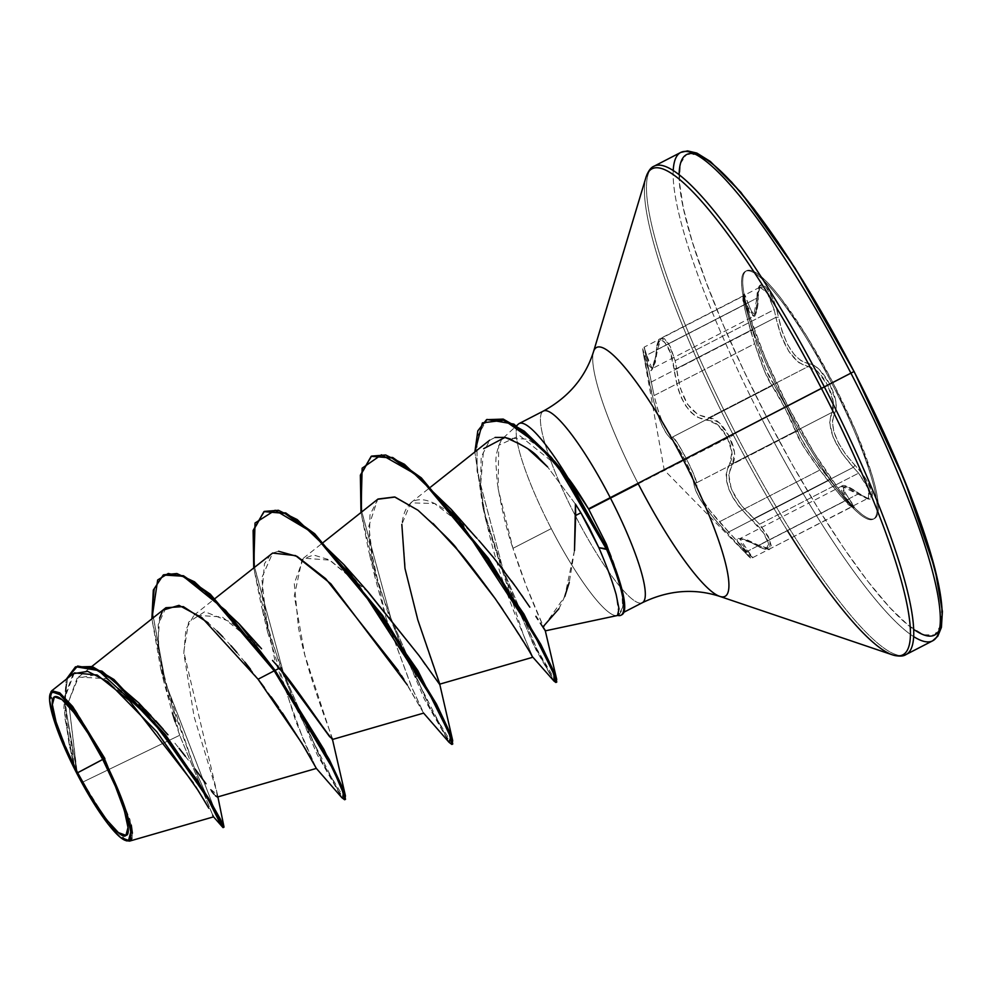 <?xml version="1.0" encoding="UTF-8"?>
<svg xmlns="http://www.w3.org/2000/svg" width="992" height="992" viewBox="0 0 992 992"><rect width="100%" height="100%" fill="white"/><g stroke="black" fill="none" stroke-linecap="round" stroke-linejoin="round"><path stroke-width="0.74" stroke-dasharray="4.96 3.72" d="M643.275 353.053L653.666 401.301L659.457 419.74L666.103 433.231L677.288 446.4L684.889 459.767L691.399 473.717L695.59 490.321L698.455 496.397L702.683 503.452L714.327 518.841L747.608 555.222L750.163 557.268L737.998 542.636L736.734 539.859L737.378 538.321L744.31 539.251L756.772 545.389A2.195 1.29 121 0 0 757.094 545.736A2.195 1.29 121 0 0 758.644 545.315L857.956 494.115L847.453 487.481L841.489 486.266L841.489 490.643L847.069 499.906L747.757 551.106L752.742 557.603L749.878 555.47L728.723 531.985L828.022 480.785L819.863 470.022L719.299 521.866L819.863 470.022L803.21 446.115L795.745 431.669L696.446 482.868L697.351 488.932L701.592 498.306L709.28 509.838L728.723 531.985L828.022 480.785L848.408 504.692L851.483 506.701L847.069 499.906L747.757 551.106L740.578 542.773L739.846 538.681L746.567 539.561L758.644 545.315L769.866 548.861L769.978 539.946L759.562 524.235L754.019 518.543C731.24 497.624 724.11 479.334 732.617 463.648L831.916 412.449L829.709 422.48L832.933 436.716L841.427 452.55L853.318 467.331L754.019 518.543L759.562 524.222L858.588 473.172L759.562 524.222L768.292 536.474L771.404 546.009L769.879 548.861L767.721 549.208L758.644 545.315L857.956 494.115L866.549 498.269L868.533 497.996L869.934 495.182L866.921 485.634L858.588 473.172L853.318 467.331L754.019 518.543L740.59 504.754L731.327 489.155L728.76 474.449L732.617 463.648C736.225 457.634 735.084 448.52 729.207 436.282C722.635 424.39 715.852 418.202 708.896 417.731C691.263 415.772 680.5 399.392 676.581 368.565L775.893 317.366L774.182 309.653L675.155 360.716L676.581 368.565L775.893 317.366L781.051 335.643L789.024 351.726L798.758 362.576L808.195 366.519L708.896 417.731L719.212 422.716L729.207 436.282L734.489 452.29L732.617 463.648L831.916 412.449L833.218 401.326L827.725 385.479L729.207 436.282L827.725 385.479L817.991 371.839L808.195 366.519L708.896 417.731L697.909 414.706L687.419 404.178L680.053 387.574L676.581 368.565L673.977 368.578L670.369 352.656L664.417 341.843L659.035 341.236L657.312 344.993L654.199 364.597L651 370.872L649.4 370.562L647.888 367.97L643.052 349.742L643.386 353.66L644.924 356.971C649.338 377.158 653.158 375.125 656.382 350.883C656.853 329.059 671.671 344.001 673.977 368.578C678.553 400.731 689.899 418.004 708.028 420.397L696.669 417.024L690.99 412.399L685.745 405.852L681.318 397.73L677.896 388.48L673.977 368.578L676.581 368.565L675.155 360.716L774.182 309.653L768.862 295.678L762.848 287.73L759.798 287.258L757.231 292.578L756.834 298.195L657.535 349.407L658.204 343.666L661.143 338.136L664.305 338.532L670.257 346.543L675.155 360.716L668.434 343.244L661.156 338.123L657.535 349.407L655.266 362.588L652.141 368.652L649.264 365.8L646.66 355.186L745.959 303.974L742.698 296.348L744.484 307.656L750.609 330.795L651.31 381.994L654.1 395.572L754.664 343.716L750.609 330.795L651.31 381.994L644.279 347.436L646.66 355.186L745.959 303.974L750.237 313.794L753.759 316.25L756.189 310.632L756.834 298.195L657.535 349.407A2.195 1.277 4.3 0 0 656.295 350.424A2.195 1.277 4.3 0 0 656.382 350.883A2.195 1.277 -175.7 0 1 656.295 350.424A2.195 1.277 -175.7 0 1 657.535 349.407L652.116 368.664L646.66 355.186A2.195 1.538 168 0 0 644.924 356.971A2.195 1.538 -12 0 1 646.66 355.186L644.279 347.436M727.161 437.311L717.824 424.849L708.028 420.397C714.699 420.732 721.072 426.362 727.161 437.311L664.243 470.084L727.161 437.311C732.58 448.607 733.497 457.114 729.938 462.793L731.935 452.166L727.161 437.311M684.889 459.767L664.243 470.084L684.889 459.767C679.123 448.669 674.758 441.961 671.795 439.654A2.195 2.12 120.5 0 1 672.725 436.951L772.036 385.739L764.547 371.231L754.664 343.716L654.1 395.572L658.093 410.676L663.04 423.658L668.286 432.636L672.725 436.951L772.036 385.739L784.994 408.196L795.745 431.669L696.446 482.868L693.631 473.99L686.452 458.961L678.354 444.416L672.725 436.951C677.077 439.282 697.078 478.02 696.446 482.868C695.851 490.532 703.464 503.539 719.299 521.866L752.792 557.938L739.871 538.668L758.644 545.315A2.195 1.29 -59 0 1 757.094 545.736A2.195 1.29 -59 0 1 756.772 545.389L762.092 548.03L766.146 548.774L768.763 544.013L763.394 532.853L738.606 505.994L733.076 497.885L728.984 489.552L726.665 481.492L726.156 474.114L729.938 462.793C721.506 479.161 729.021 498.443 752.494 520.664C771.218 536.808 774.777 557.603 756.772 545.389C735.122 534.043 731.29 536.077 745.29 551.49A2.195 1.525 -42.5 0 0 747.757 551.106A2.195 1.525 137.5 0 1 745.29 551.49L747.013 554.615L727.719 533.832A2.195 0.707 136.9 0 1 728.723 531.985A2.195 0.707 -43.1 0 0 727.719 533.832C705.957 510.582 694.611 493.334 693.693 482.062A2.195 2.12 -174.8 0 0 696.446 482.868A2.195 2.12 5.2 0 1 693.693 482.062C693.557 478.342 690.618 470.915 684.889 459.767M786.929 407.179A139.438 25.408 62.7 0 1 745.463 271.324A139.438 25.408 62.7 0 1 831.817 383.321A139.438 25.408 -117.3 0 0 762.563 279.422A139.438 25.408 -117.3 0 0 744.459 302.052A139.438 25.408 -117.3 0 0 786.929 407.179A139.438 25.408 -117.3 0 0 847.664 502.212A139.438 25.408 -117.3 0 0 876.568 500.39A139.438 25.408 -117.3 0 0 831.817 383.321A139.438 25.408 62.7 0 1 873.282 519.176A139.438 25.408 62.7 0 1 786.929 407.179M832.97 382.726A139.438 25.408 -117.3 0 0 746.616 270.717A139.438 25.408 -117.3 0 0 788.094 406.571L765.328 358.248L749.444 315.468C745.55 302.734 743.355 292.491 742.859 284.741C742.363 276.991 743.603 272.329 746.579 270.742C749.555 269.167 754.044 270.791 760.033 275.615C766.035 280.438 773.078 288.102 781.175 298.604L806.794 336.214L832.97 382.726L855.736 431.049L871.621 473.841C875.514 486.576 877.709 496.818 878.205 504.568C878.701 512.318 877.461 516.981 874.485 518.556C871.509 520.143 867.033 518.518 861.031 513.695C855.042 508.859 847.986 501.196 839.889 490.705L814.283 453.084L788.094 406.571A139.438 25.408 -117.3 0 0 874.448 518.58A139.438 25.408 -117.3 0 0 832.97 382.726M752.742 557.603L851.434 507.073L847.069 499.906A2.195 1.538 144.2 0 1 849.648 499.646A2.195 1.538 -35.8 0 0 847.069 499.906L841.514 486.254L857.956 494.115A2.195 1.352 -53.6 0 1 859.68 493.818A2.195 1.352 -53.6 0 1 859.965 494.165A2.195 1.352 126.4 0 0 859.68 493.818A2.195 1.352 126.4 0 0 857.956 494.115L868.533 497.996L868.533 489.155L858.588 473.172L853.318 467.331L854.98 465.31C874.845 485.609 879.024 509.665 859.965 494.165C842.481 482.571 839.046 484.406 849.648 499.646C862.78 518.283 845.717 501.158 829.126 479.049C811.679 456.94 801.474 441.415 798.535 432.487L786.569 407.352L765.65 369.272L756.834 344.596L749.989 321.78L743.988 298.158L744.198 294.054L751.576 311.451L753.3 313.621L754.875 313.844L757.231 308.45L758.359 289.887L759.835 285.746L765.613 286.638L773.016 299.001L776.203 307.842L782.18 331.588L787.809 344.968L794.679 355.161L801.933 361.448L813.998 365.341L819.429 369.632L829.833 384.363L835.847 401.413L836.219 408.357L832.449 420.806L833.714 431.309L838.401 442.928L845.68 454.373L861.254 472.589L866.611 480.314L872.414 493.545L869.823 498.852L865.607 497.674L849.846 487.903L844.093 486.762L843.386 488.2L844.18 490.916L854.186 507.16L850.776 505.052L841.018 493.942L811.493 455.551L800.519 437.484L786.569 407.352L772.979 382.999A2.195 2.133 138.9 0 1 772.036 385.739C775.521 388.914 795.237 427.106 795.745 431.669C797.729 438.166 805.777 450.951 819.863 470.022L843.287 499.125L851.483 506.701M165.912 607.712L158.199 624.65L158.869 654.695L179.701 735.27L82.609 782.167L77.202 772.979L107.806 822.256L126.864 840.931L132.159 837.347L130.002 819.628L104.768 758.347L75.776 710.619L59.47 692.639L50.406 693.036L50.009 694.338M913.57 636.542A274.759 50.071 62.7 0 1 762.476 420.124A274.759 50.071 -117.3 0 0 913.57 636.542M679.123 174.617A270.357 49.265 -117.3 0 0 767.027 417.768A270.357 49.265 -117.3 0 0 913.582 629.312M906.043 654.534A274.759 50.071 62.7 0 1 735.89 433.839A274.759 50.071 -117.3 0 0 906.043 654.534M791.876 537.788A273.47 49.836 62.7 0 1 733.386 435.128A273.47 49.836 -117.3 0 0 787.412 530.658M638.253 483.836L733.386 435.128L638.253 483.836A140.046 25.519 62.7 0 1 593.972 350.461A140.046 25.519 62.7 0 0 638.253 483.836A140.046 25.519 62.7 0 0 720.973 596.713M543.442 411.023A107.855 19.654 -117.3 0 0 575.521 516.1A107.855 19.654 -117.3 0 0 642.308 602.739A107.855 19.654 -117.3 0 1 575.521 516.1A107.855 19.654 -117.3 0 1 543.442 411.023M545.104 630.614L526.529 586.582L512.963 548.328L551.267 528.612A107.855 19.654 -117.3 0 0 617.012 615.598M618.648 613.75L616.156 594.555M574.48 550.535L569.234 582.502M564.783 596.428L558.918 608.716M617.508 615.375L618.14 615.189A107.855 19.654 62.7 0 1 551.267 528.612A107.855 19.654 62.7 0 1 520.577 423.125M606.41 544.248C614.085 562.018 619.231 577.952 621.872 592.038C624.191 602.975 623.1 610.613 618.586 614.966L622.641 607.352L621.872 592.038L617.892 575.459M75.814 666.748L67.543 677.71L64.579 701.865L77.202 772.979L68.597 701.555L78.492 677.065L106.367 678.64L145.167 709.652M150.896 715.592L155.657 720.725M163.159 729.17L167.958 734.774M174.952 743.194L179.118 748.365L174.952 743.194M185.355 756.288L189.509 761.682L185.355 756.288M195.064 769.036L198.685 773.884M203 779.7L205.964 783.705M261.826 649.016L230.628 622.009L204.786 611.692L188.604 622.12L183.78 651.781L217.508 794.815L209.275 788.144L211.631 791.232M213.912 794.071L215.438 795.782M217.322 797.047L216.529 790.86L194.122 716.732L183.818 653.319L185.888 629.486L194.048 615.176L222.22 616.95L261.528 648.718M279.422 668.273L272.515 660.436M332.233 739.536L332.221 738.296C330.708 731.674 308.028 677.61 298.468 627.676L294.277 583.482L303.49 558.136L329.927 560.158L367.102 590.91M419.033 655.588L422.58 660.647M425.196 664.454L439.431 684.244L419.591 625.704L405.53 571.442L401.834 524.396L410.738 502.845L434.57 503.527L468.162 529.344L475.342 536.66M475.962 537.317L493.495 557.554M493.458 557.504L500.514 566.382M504.32 571.33L511.45 580.878M514.414 584.958L521.606 595.113M523.057 597.209L529.827 607.166M537.974 619.541L535.891 616.342M544.025 626.138L564.733 596.576L574.504 550.2M575.447 504.122L547.534 466.848L575.447 504.122M528.525 449.401L518.394 442.804L511.054 439.27M495.107 437.447L489.713 440.188L481.194 457.101L480.525 486.316C489.639 561.323 522.003 630.627 527.347 644.341L532.803 657.126L502.944 609.832M532.89 657.225L523.602 635.574L486.03 520.862L480.525 486.316L483.65 448.682M498.269 603L495.194 598.622M433.07 523.491L417.93 510.198M378.002 499.026L369.979 514.86L369.309 542.277L385.69 616.875L411.122 685.832L423.634 713.112L407.328 684.951M270.754 554.317L264.48 563.729L261.838 594.741L274.772 659.878L303.701 740.751L315.803 767.312M315.84 767.386L295.976 721.866L267.741 632.45L261.727 577.927L272.614 553.065L278.529 551.254M282.398 712.95L278.678 707.507M271.176 696.868L264.393 687.605M258.044 679.198L250.505 669.265M244.863 662.135L236.939 652.55M231.024 645.767L222.791 636.864M217.112 631.11L208.134 622.815M126.12 840.633L107.272 821.537L82.609 782.167L179.701 735.27L212.685 815.139M175.113 721.643L179.701 735.27L213.168 816.094M73.234 673.717L64.468 697.054L74.462 767.151L54.312 718.741L50.939 691.759M104.879 758.558L131.291 825.108M132.382 833.181L131.886 838.438M130.783 840.398L129.692 841.08M74.363 672.898L64.368 698.827L69.341 745.389L74.462 767.151L69.217 744.831L63.897 707.532L66.278 679.235L64.666 716.869L74.127 765.774L76.942 772.532L68.597 701.555L77.128 678.268L96.435 674.634M96.447 674.634L145.613 710.111M163.717 574.79L154.64 587.996L152.433 612.411L165.714 683.637L216.206 813.502L165.515 682.942L152.408 611.642L154.814 587.413L164.151 574.542M223.994 827.142L220.745 822.083L223.994 826.906M50.245 693.668L57.474 728.054L76.843 772.235L64.579 701.865L67.654 677.4L76.248 666.512M151.888 618.834L167.264 692.49L194.494 768.267L208.667 800.346L194.494 768.267L160.766 668.955L151.888 618.834M208.791 808.195L206.1 803.57M195.709 786.644L193.353 782.961M163.668 609.944L162.006 612.374M159.613 618.078L157.877 645.11L164.102 682.632L172.397 713.062M518.146 424.328A107.855 19.654 -117.3 0 0 551.267 528.612L512.963 548.328C506.515 529.703 501.27 507.693 497.215 482.261L496 464.405C495.343 456.928 497.104 448.905 501.282 440.312L503.477 437.77L527.843 439.233L540.566 448.049L547.262 454.051L567.821 477.611L560.53 468.41L519.56 435.55L498.703 445.383L498.133 488.734L512.963 548.328C531.935 607.253 552.854 644.205 542.884 626.981M646.92 174.666A273.47 49.836 -117.3 0 0 733.386 435.128A273.47 49.836 62.7 0 1 646.92 174.666M654.174 166.148A274.759 50.071 -117.3 0 0 735.89 433.839A274.759 50.071 62.7 0 1 654.174 166.148M673.233 170.426A274.759 50.071 -117.3 0 0 762.476 420.124A274.759 50.071 62.7 0 1 673.233 170.426M829.014 325.103L803.272 281.356M712.628 163.841L697.401 154.516L686.538 154.405L680.425 163.531L679.322 181.536L683.265 207.737L692.094 241.118L705.473 280.401L722.883 324.074L743.678 370.462L767.027 417.768L792.05 464.194L817.792 507.954L843.25 547.348L867.454 580.878L889.464 607.253L908.449 625.456L923.664 634.793L934.538 634.905L940.639 625.766L941.743 607.761M898.182 465.223L877.399 418.847M478.925 540.491L476.842 538.234M476.048 537.404L468.162 529.344C450.616 511.847 408.059 475.143 401.834 524.396M439.704 684.17L439.53 683.302L439.506 684.22M368.305 592.174L329.133 559.748L313.484 554.974L302.101 559.376L294.302 595.944L304.829 655.142L332.456 739.474M344.918 799.23L321.879 761.732L283.588 673.357L323.466 764.82L338.346 791.095L345.514 799.292M264.839 511.153L254.026 529.951L254.609 567.201L283.588 673.345L254.696 567.808L253.927 530.534L264.393 511.388M452.166 743.926L429.139 706.428L390.836 618.053L430.714 709.516L445.594 735.791L452.761 743.988M372.074 455.861L361.274 474.66L361.869 511.922L390.836 618.041L361.956 512.529L361.175 475.255L371.628 456.097M556.128 681.839L536.002 647.503L503.118 569.755L477.152 471.684L476.916 437.199L486.973 419.467M341.831 797.655L296.348 708.548L269.725 635.698L253.741 567.821L261.665 607.216L281.654 670.976L317.118 754.441L341.868 797.692M449.078 742.351L403.583 653.22L376.985 580.394L360.989 512.517L368.925 551.936L388.901 615.66L424.353 699.124L449.103 742.376M554.032 681.12L536.139 650.07L508.76 587.636L484.592 513.893L474.87 451.955L482.682 506.242L501.134 567.188L532.642 642.928L554.044 681.144M487.419 419.219L477.028 436.616L477.078 471.076L503.118 569.755L537.726 650.975L550.647 674.535L556.785 682.025M398.338 670.753L401.438 675.589M403.843 679.371L423.609 713.099L412.027 687.977L385.69 616.875L374.988 577.158L368.801 526.157L377.692 499.274M621.389 614.966A102.498 18.674 62.7 0 1 618.586 614.966A102.498 18.674 -117.3 0 0 621.848 614.767M743.008 296.521L742.909 300.291L746.009 313.745L754.664 343.716C762.067 366.296 767.858 380.308 772.036 385.739A2.195 2.133 -41.1 0 0 772.979 382.999C767.362 375.348 760.591 357.988 752.668 330.906C744.298 304.693 740.106 280.6 747.658 302.014A2.195 1.538 -18.8 0 1 745.959 303.974A2.195 1.538 161.2 0 0 747.658 302.014C753.883 319.362 757.318 317.539 757.962 296.534A2.195 1.352 179 0 1 758.086 296.968A2.195 1.352 179 0 1 756.834 298.195A2.195 1.352 -1 0 0 758.086 296.968A2.195 1.352 -1 0 0 757.962 296.534C756.35 271.994 773.438 289.143 778.497 317.18L775.893 317.366L778.497 317.18C784.734 345.129 794.939 360.666 809.125 363.791A2.195 1.959 -88.3 0 1 808.195 366.519A2.195 1.959 91.7 0 0 809.125 363.791C815.982 364.771 822.889 371.616 829.833 384.363C836.206 397.408 837.831 407.042 834.681 413.267A2.195 1.947 33.1 0 0 831.916 412.449A2.195 1.947 -146.9 0 1 834.681 413.267C829.076 426.709 835.847 444.056 854.98 465.31L853.318 467.331C833.491 444.813 826.361 426.51 831.916 412.449C835.016 406.559 833.627 397.581 827.725 385.479C821.277 373.662 814.767 367.338 808.195 366.519C793.526 362.998 782.762 346.617 775.893 317.366L774.182 309.653L766.952 292.355L759.798 287.258L756.834 298.195L753.746 316.262L745.959 303.974L742.698 296.348L644.044 347.212L651.31 381.994A2.195 0.719 -11.5 0 1 649.214 381.734A2.195 0.719 168.5 0 0 651.31 381.994L654.1 395.572C659.854 419.058 666.066 432.847 672.725 436.951A2.195 2.12 -59.5 0 0 671.795 439.654C663.04 432.177 655.501 412.858 649.214 381.734L643.386 353.66L664.243 470.084L747.608 555.222M841.514 486.254C843.25 484.034 849.313 486.551 859.692 493.818C866.971 498.12 869.922 499.509 868.533 497.996L769.879 548.861C769.271 550.82 765.006 549.779 757.082 545.724C739.784 536.213 739.524 539.04 739.821 538.681L841.489 486.266M754.019 518.543L752.494 520.664L754.019 518.543M732.617 463.648A2.195 1.872 -142.3 0 1 729.938 462.793A2.195 1.872 37.7 0 0 732.617 463.648M708.896 417.731A2.195 1.872 87.2 0 0 708.028 420.397A2.195 1.872 -92.8 0 1 708.896 417.731M829.126 479.049A2.195 0.694 142 0 1 828.022 480.785A2.195 0.694 -38 0 0 829.126 479.049L839.902 492.813M798.535 432.487A2.195 2.145 166.6 0 0 795.745 431.669A2.195 2.145 -13.4 0 1 798.535 432.487M752.668 330.906A2.195 0.707 163.5 0 0 750.609 330.795A2.195 0.707 -16.5 0 1 752.668 330.906L747.596 313.794M745.476 271.312L746.629 270.717M126.864 840.931L125.327 840.41M78.492 677.065L91.909 666.413M194.048 615.176L215.066 598.498M303.49 558.136L323.516 542.252M410.738 502.845L430.776 486.948M217.508 794.815L217.88 796.886M160.766 668.955L164.102 682.632M503.477 437.77L516.584 425.754M267.741 632.45L261.665 607.216M374.988 577.158L368.925 551.936M486.03 520.862L482.682 506.242M873.282 519.188L874.436 518.58M759.798 287.258L661.143 338.123C659.072 337.788 657.448 341.893 656.282 350.449C656.431 357.74 651.657 372.186 652.066 368.689L753.746 316.262C754.9 318.94 759.016 305.933 758.086 296.955L759.798 287.258M747.013 554.615C749.964 558.025 751.886 559.141 752.792 557.938M643.386 353.66C642.035 345.501 643.089 349.804 644.056 347.225M851.446 507.073L852.984 506.974C857.001 512.095 838.166 491.486 829.25 479.198M742.698 296.348L743.678 295.132L745.29 304.284L752.333 329.778"/><path stroke-width="1.49" d="M77.636 772.743L102.722 759.413C121.433 794.332 133.61 835.326 125.934 835.338C121.545 841.737 95.269 808.244 77.636 772.743A77.934 14.198 62.7 0 1 54.436 696.818A77.934 14.198 62.7 0 1 102.722 759.413A586.148 1.302 -27.3 0 1 94.736 763.728A586.148 1.302 -27.3 0 1 77.636 772.743L92.268 798.734L106.59 819.764L118.408 832.61L125.934 835.338L128.005 827.514L124.322 810.34L115.444 786.42L102.722 759.413L88.09 733.41L73.78 712.392L61.95 699.546L54.436 696.818L52.353 704.642L56.036 721.816L64.914 745.736L77.636 772.743M50.939 691.759L51.82 690.717L59.756 692.825L72.664 706.502L104.768 758.347L103.639 758.93A83.626 15.24 62.7 0 1 125.054 840.311A83.626 15.24 62.7 0 1 76.731 773.227A83.626 15.24 62.7 0 1 50.282 693.582A83.626 15.24 62.7 0 1 103.639 758.93L104.879 758.558M913.582 629.312A270.357 49.265 -117.3 0 0 854.038 371.529L850.913 373.141A274.759 50.071 62.7 0 1 932.629 640.832A274.759 50.071 62.7 0 1 913.57 636.542A274.759 50.071 -117.3 0 0 932.629 640.832A274.759 50.071 -117.3 0 0 850.913 373.141L824.327 386.843A274.759 50.071 62.7 0 1 906.043 654.534A274.759 50.071 -117.3 0 0 824.327 386.843L821.401 388.356A273.47 49.836 62.7 0 1 894.92 655.538A273.47 49.836 62.7 0 1 791.876 537.788M787.412 530.658A273.47 49.836 -117.3 0 0 894.92 655.538A273.47 49.836 -117.3 0 0 821.401 388.356L683.327 459.891A140.046 25.519 62.7 0 1 720.973 596.713A140.046 25.519 62.7 0 1 638.253 483.836L588.752 509.28L638.253 483.836M623.906 612.225L642.295 602.739A107.855 19.654 -117.3 0 0 610.229 497.662L683.327 459.891A140.046 25.519 62.7 0 0 593.972 350.461A140.046 25.519 62.7 0 1 683.327 459.891L610.229 497.662A107.855 19.654 -117.3 0 0 543.442 411.023C568.652 397.197 585.342 377.431 593.514 351.714L646.028 177.122C648.26 170.946 650.988 167.288 654.199 166.135L680.772 152.421L687.53 150.883L696.843 153.066L710.396 161.498L740.875 192.312L794.989 267.927L854.038 371.529A270.357 49.265 -117.3 0 0 679.123 174.617M558.918 608.716L542.884 626.981L544.93 629.883M486.973 419.467L513.868 424.092L554.59 461.23L607.501 548.985L598.846 547.671L580.878 512.802L589.248 527.632L598.846 547.671C606.521 565.465 612.3 581.089 616.156 594.555C612.275 581.027 606.496 565.403 598.846 547.671L606.608 549.444L560.058 469.7L536.982 443.412L504.147 420.199L482.41 422.852L474.87 451.955L477.809 430.863L486.526 419.678L502.336 419.554L523.404 431.656L550.436 457.82L569.272 482.323L606.608 549.444A102.498 18.674 62.7 0 1 621.104 615.152A102.498 18.674 62.7 0 1 617.508 615.375L618.648 613.75M574.504 550.2L575.447 504.122L580.878 512.802L575.447 504.122L575.695 515.468L580.878 512.802L575.695 515.468L574.48 550.535M569.234 582.502L564.783 596.428M720.973 596.713A140.046 25.519 62.7 0 0 683.327 459.891L854.1 371.492L904.667 480.599L934.96 568.726L942.4 611.444L941.408 627.378L937.787 636.232L932.604 640.844L906.031 654.546C903.228 656.493 898.665 656.58 892.341 654.819L719.646 596.341C693.966 588.082 668.186 590.215 642.295 602.739A107.855 19.654 -117.3 0 0 610.229 497.662L588.504 508.859L606.41 544.248L588.504 508.859L610.229 497.662A107.855 19.654 -117.3 0 0 543.442 411.023L519.2 423.522M145.167 709.652L150.896 715.592M155.657 720.725L163.159 729.17M167.958 734.774L138.905 703.068L101.978 671.15L75.814 666.748M179.118 748.365L185.355 756.288L179.118 748.365M205.964 783.705L195.064 769.036M198.685 773.884L203 779.7M211.631 791.232L213.912 794.071M215.438 795.782L217.322 797.047L316.361 768.416L304.618 747.72L282.398 712.95M261.528 648.718L239.159 623.943L194.519 581.833L176.898 573.537L163.717 574.79M272.515 660.436L279.422 668.273C290.061 677.858 333.783 744.856 332.221 738.296M367.102 590.91L419.033 655.588L368.305 592.174L344.038 564.758L417.83 670.555L452.687 740.54L452.166 743.926M422.58 660.647L425.196 664.454M439.431 684.244L532.902 657.225M475.342 536.66L475.962 537.317M478.925 540.491L493.458 557.504M500.514 566.382L504.32 571.33M511.45 580.878L514.414 584.958M521.606 595.113L523.057 597.209M529.827 607.166L516.063 587.264L493.495 557.554M535.891 616.342L537.974 619.541M371.628 456.097L385.69 454.993L404.438 464.281L451.286 509.454L523.863 613.974L556.71 679.433L545.302 630.813L540.318 623.125L542.884 626.981L544.025 626.138M511.054 439.27L504.965 437.41C522.71 444.738 534.08 451.695 539.078 458.279L547.534 466.848L528.525 449.401M483.65 448.682L504.965 437.41L495.107 437.447M532.828 657.163L532.828 657.163C531.576 656.592 534.465 656.568 495.194 598.622L457.213 549.531L433.07 523.491M502.944 609.832L498.269 603M377.692 499.274L394.977 497.054L417.93 510.198L394.618 496.967L378.002 499.026L323.516 542.252M407.328 684.951L330.844 583.804L295.604 555.619L272.614 553.065L215.066 598.498M278.678 707.507L271.176 696.868M264.393 687.605L258.044 679.198L201.984 617.743L178.994 605.343L163.668 609.944M250.505 669.265L244.863 662.135M236.939 652.55L231.024 645.767M222.791 636.864L217.112 631.11M208.134 622.815L183.309 606.608L165.912 607.712L91.909 666.413M212.685 815.139L213.168 816.094M208.791 808.195L198.102 790.438L156.786 731.774L107.917 681.764L87.705 671.348L73.234 673.717L51.82 690.717M131.291 825.108L132.382 833.181M131.886 838.438L130.783 840.398M222.853 827.415L208.667 800.346L218.947 820.892L223.101 827.613L219.53 819.702L207.65 798.634L164.573 735.208L113.076 679.954L91.376 666.996L75.355 666.971L66.278 679.235L77.624 666.041L97.662 669.724L154.231 722.188L205.865 795.671L219.79 820.198L222.853 827.415L213.565 816.85L129.555 841.117L126.12 840.633M279.422 668.273L274.189 670.828L209.436 594.642L182.565 576.191L163.258 575.013L183.458 575.732L210.329 594.183L275.094 670.369L323.9 749.394L345.439 795.844L332.283 738.606L329.642 736.721L279.422 668.273L275.094 670.369L239.159 623.943M216.206 813.502L220.745 822.083L216.206 813.502M217.88 796.886L223.994 826.906L198.177 781.448L138.905 703.068M75.355 666.971L92.268 666.537L113.968 679.495L165.466 734.75L208.543 798.163L220.422 819.231L223.994 827.142L223.101 827.613M163.258 575.013L153.314 590.066L151.888 618.834L157.678 579.96L168.243 573.488L183.619 576.65L225.606 610.378L274.189 670.828L258.069 679.235L301.903 743.219L316.374 768.428L341.868 797.692L344.249 795.262L332.853 768.788L274.189 670.828L328.278 759.76L341.88 788.59L344.621 799.75L341.831 797.655M206.1 803.57L195.709 786.644M193.353 782.961L129.431 700.662L97.216 675.031L74.363 672.898M162.006 612.374L159.613 618.078M172.397 713.062L175.113 721.643M520.577 423.125A107.855 19.654 62.7 0 1 567.821 477.611L588.504 508.859C579.886 494.5 572.979 484.084 567.821 477.611A107.855 19.654 -117.3 0 0 518.717 423.82M821.401 388.356A273.47 49.836 -117.3 0 0 646.92 174.666A273.47 49.836 62.7 0 1 821.401 388.356M824.327 386.843A274.759 50.071 -117.3 0 0 654.174 166.148A274.759 50.071 62.7 0 1 824.327 386.843M850.913 373.141A274.759 50.071 -117.3 0 0 680.76 152.433A274.759 50.071 -117.3 0 0 673.233 170.426A274.759 50.071 62.7 0 1 680.76 152.433A274.759 50.071 62.7 0 1 850.913 373.141M877.399 418.847L854.038 371.529L829.014 325.103M803.272 281.356L777.815 241.949L753.622 208.419L731.6 182.044L712.628 163.841M941.743 607.761L937.812 581.56L928.983 548.179L915.604 508.896L898.182 465.223M616.156 594.555L619.02 608.902L617.508 615.375A102.498 18.674 -117.3 0 0 606.608 549.444L607.501 548.985L606.41 544.248L607.501 548.985L570.164 481.852L551.329 457.362L524.297 431.185L503.242 419.095L486.526 419.678M476.842 538.234L475.267 536.573M401.834 524.396L404.972 568.428L417.793 619.851L439.53 683.302L452.687 740.54M439.506 684.22L419.033 655.588M345.439 795.844L344.918 799.23M264.393 511.388L278.454 510.297L297.203 519.585L344.038 564.758M556.71 679.433L556.128 681.839M423.609 713.099L449.103 742.376L450.579 737.106L433.256 700.129L355.545 580.407L310.98 531.662L275.106 510.248L255.031 523.02L253.741 567.821L253.121 530.46L263.946 511.612L284.84 513.397L313.807 534.217L381.647 615.809L435.587 704.568L449.14 733.311L451.868 744.459L449.078 742.351M360.989 512.517L360.369 475.168L371.182 456.32L391.84 457.982L420.434 478.342L487.481 558.781L539.946 644.899L553.04 672.142L555.892 682.484L554.032 681.12L553.97 674.436L536.374 638.178L459.953 521.519L416.305 474.672L381.461 454.807L362.13 468.187L360.989 512.517M555.892 682.484L556.785 682.025L553.933 671.683L540.838 644.428L488.374 558.322L421.327 477.871L392.733 457.523L371.182 456.32M451.868 744.459L452.761 743.988L450.033 732.852L436.48 704.109L382.54 615.35L314.7 533.746L285.733 512.938L263.946 511.612M344.621 799.75L345.514 799.292L342.773 788.119L329.17 759.302L275.094 670.369L258.069 679.235M278.529 551.254L297.141 556.425L325.698 578.696L398.338 670.753M401.438 675.589L403.843 679.371M417.93 510.198C442.928 533.175 456.022 546.282 457.213 549.531C461.677 553.796 474.337 570.164 495.194 598.622M620.955 615.226L621.848 614.767A102.498 18.674 -117.3 0 0 621.984 614.693A102.498 18.674 -117.3 0 0 607.501 548.985A102.498 18.674 62.7 0 1 620.459 584.139A102.498 18.674 62.7 0 1 621.389 614.966M620.285 583.544L606.41 544.248M50.009 694.338L50.245 693.668M76.731 773.227L63.079 744.248L53.543 718.592L49.6 700.166L51.832 691.771L59.904 694.685L72.577 708.474L87.941 731.03L103.639 758.93L117.292 787.908L126.815 813.564L130.77 831.99L128.538 840.385L120.466 837.459L107.781 823.67L92.43 801.114L76.731 773.227M126.864 840.931L125.327 840.41M545.315 630.85L617.123 615.573M332.233 739.536L423.634 713.112M430.776 486.948L489.713 440.188M516.584 425.754L518.394 424.092M560.53 468.41L554.59 461.23M475.552 536.883L451.286 509.454M532.84 657.175L554.044 681.144"/></g></svg>
